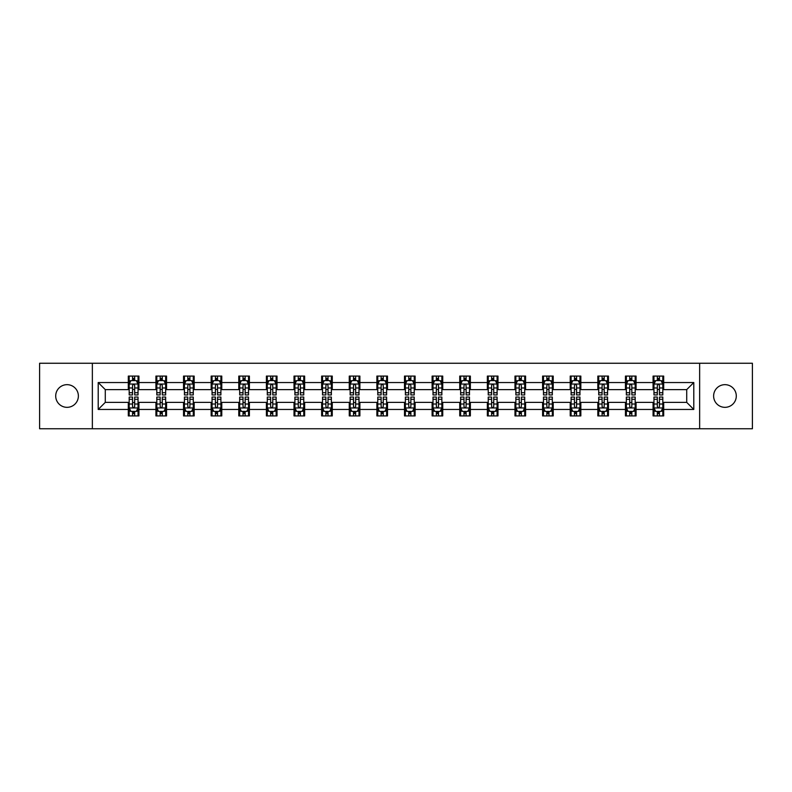 <?xml version="1.0" encoding="UTF-8"?>
<svg xmlns="http://www.w3.org/2000/svg" width="792" height="792" viewBox="0 0 792 792"><rect width="100%" height="100%" fill="white"/><g stroke="black" fill="none" stroke-linecap="round" stroke-linejoin="round"><path stroke-width="1.19" d="M724.957 384.665A11.335 11.335 0 0 0 713.622 396A11.335 11.335 0 0 0 724.957 407.335A11.335 11.335 0 0 0 736.293 396A11.335 11.335 0 0 0 724.957 384.665M67.043 384.665A11.335 11.335 0 0 0 55.707 396A11.335 11.335 0 0 0 67.043 407.335A11.335 11.335 0 0 0 78.378 396A11.335 11.335 0 0 0 67.043 384.665M699.643 428.749L752.4 428.749L752.4 363.251L699.643 363.251L699.643 428.749L92.357 428.749L92.357 363.251L39.6 363.251L39.6 428.749L92.357 428.749M699.643 363.251L92.357 363.251M663.696 382.546L663.696 376.081L653.073 376.081L653.073 382.546L636.075 382.546L636.075 376.081L625.452 376.081L625.452 382.546L608.464 382.546L608.464 376.081L597.831 376.081L597.831 382.546L580.843 382.546L580.843 376.081L570.22 376.081L570.22 382.546L553.222 382.546L553.222 376.081L542.599 376.081L542.599 382.546L525.601 382.546L525.601 376.081L514.978 376.081L514.978 382.546L497.98 382.546L497.98 376.081L487.357 376.081L487.357 382.546L470.359 382.546L470.359 376.081L459.736 376.081L459.736 382.546L442.738 382.546L442.738 376.081L432.115 376.081L432.115 382.546L415.117 382.546L415.117 376.081L404.494 376.081L404.494 382.546L387.506 382.546L387.506 376.081L376.883 376.081L376.883 382.546L359.885 382.546L359.885 376.081L349.262 376.081L349.262 382.546L332.264 382.546L332.264 376.081L321.641 376.081L321.641 382.546L304.643 382.546L304.643 376.081L294.02 376.081L294.02 382.546L277.022 382.546L277.022 376.081L266.399 376.081L266.399 382.546L249.401 382.546L249.401 376.081L238.778 376.081L238.778 382.546L221.78 382.546L221.78 376.081L211.157 376.081L211.157 382.546L194.169 382.546L194.169 376.081L183.536 376.081L183.536 382.546L166.548 382.546L166.548 376.081L155.925 376.081L155.925 382.546L138.927 382.546L138.927 376.081L128.304 376.081L128.304 382.546L98.208 382.546L98.208 409.454L105.286 402.376L128.304 402.376L128.304 415.919L138.927 415.919L138.927 402.376L155.925 402.376L155.925 415.919L166.548 415.919L166.548 402.376L183.536 402.376L183.536 415.919L194.169 415.919L194.169 402.376L211.157 402.376L211.157 415.919L221.78 415.919L221.78 402.376L238.778 402.376L238.778 415.919L249.401 415.919L249.401 402.376L266.399 402.376L266.399 415.919L277.022 415.919L277.022 402.376L294.02 402.376L294.02 415.919L304.643 415.919L304.643 402.376L321.641 402.376L321.641 415.919L332.264 415.919L332.264 402.376L349.262 402.376L349.262 415.919L359.885 415.919L359.885 402.376L376.883 402.376L376.883 415.919L387.506 415.919L387.506 402.376L404.494 402.376L404.494 415.919L415.117 415.919L415.117 402.376L432.115 402.376L432.115 415.919L442.738 415.919L442.738 402.376L459.736 402.376L459.736 415.919L470.359 415.919L470.359 402.376L487.357 402.376L487.357 415.919L497.98 415.919L497.98 402.376L514.978 402.376L514.978 415.919L525.601 415.919L525.601 402.376L542.599 402.376L542.599 415.919L553.222 415.919L553.222 402.376L570.22 402.376L570.22 415.919L580.843 415.919L580.843 402.376L597.831 402.376L597.831 415.919L608.464 415.919L608.464 402.376L625.452 402.376L625.452 415.919L636.075 415.919L636.075 402.376L653.073 402.376L653.073 415.919L663.696 415.919L663.696 402.376L686.713 402.376L686.713 389.624L663.696 389.624L663.696 382.546L693.792 382.546L693.792 409.454L663.696 409.454M653.073 409.454L636.075 409.454M625.452 409.454L608.464 409.454M597.831 409.454L580.843 409.454M570.22 409.454L553.222 409.454M542.599 409.454L525.601 409.454M514.978 409.454L497.98 409.454M487.357 409.454L470.359 409.454M459.736 409.454L442.738 409.454M432.115 409.454L415.117 409.454M404.494 409.454L387.506 409.454M376.883 409.454L359.885 409.454M349.262 409.454L332.264 409.454M321.641 409.454L304.643 409.454M294.02 409.454L277.022 409.454M266.399 409.454L249.401 409.454M238.778 409.454L221.78 409.454M211.157 409.454L194.169 409.454M183.536 409.454L166.548 409.454M155.925 409.454L138.927 409.454M128.304 409.454L98.208 409.454M653.073 382.546L653.073 389.624L636.075 389.624L636.075 382.546M625.452 382.546L625.452 389.624L608.464 389.624L608.464 382.546M597.831 382.546L597.831 389.624L580.843 389.624L580.843 382.546M570.22 382.546L570.22 389.624L553.222 389.624L553.222 382.546M542.599 382.546L542.599 389.624L525.601 389.624L525.601 382.546M514.978 382.546L514.978 389.624L497.98 389.624L497.98 382.546M487.357 382.546L487.357 389.624L470.359 389.624L470.359 382.546M459.736 382.546L459.736 389.624L442.738 389.624L442.738 382.546M432.115 382.546L432.115 389.624L415.117 389.624L415.117 382.546M404.494 382.546L404.494 389.624L387.506 389.624L387.506 382.546M376.883 382.546L376.883 389.624L359.885 389.624L359.885 382.546M349.262 382.546L349.262 389.624L332.264 389.624L332.264 382.546M321.641 382.546L321.641 389.624L304.643 389.624L304.643 382.546M294.02 382.546L294.02 389.624L277.022 389.624L277.022 382.546M266.399 382.546L266.399 389.624L249.401 389.624L249.401 382.546M238.778 382.546L238.778 389.624L221.78 389.624L221.78 382.546M211.157 382.546L211.157 389.624L194.169 389.624L194.169 382.546M183.536 382.546L183.536 389.624L166.548 389.624L166.548 382.546M155.925 382.546L155.925 389.624L138.927 389.624L138.927 382.546M128.304 382.546L128.304 389.624L105.286 389.624L98.208 382.546M105.286 389.624L105.286 402.376M693.792 409.454L686.713 402.376M686.713 389.624L693.792 382.546M128.304 380.507L129.185 380.507M132.551 380.507L134.68 380.507M138.036 380.507L138.927 380.507M128.304 389.446L129.185 389.446M132.551 389.446L134.68 389.446M138.036 389.446L138.927 389.446M128.304 402.554L129.185 402.554M132.551 402.554L134.68 402.554M138.036 402.554L138.927 402.554M128.304 411.493L129.185 411.493M132.551 411.493L134.68 411.493M138.036 411.493L138.927 411.493M155.925 402.554L156.806 402.554M160.172 402.554L162.291 402.554M165.657 402.554L166.548 402.554M155.925 411.493L156.806 411.493M160.172 411.493L162.291 411.493M165.657 411.493L166.548 411.493M155.925 380.507L156.806 380.507M160.172 380.507L162.291 380.507M165.657 380.507L166.548 380.507M155.925 389.446L156.806 389.446M160.172 389.446L162.291 389.446M165.657 389.446L166.548 389.446M183.536 402.554L184.427 402.554M187.793 402.554L189.912 402.554M193.278 402.554L194.169 402.554M183.536 411.493L184.427 411.493M187.793 411.493L189.912 411.493M193.278 411.493L194.169 411.493M183.536 380.507L184.427 380.507M187.793 380.507L189.912 380.507M193.278 380.507L194.169 380.507M183.536 389.446L184.427 389.446M187.793 389.446L189.912 389.446M193.278 389.446L194.169 389.446M211.157 402.554L212.048 402.554M215.414 402.554L217.533 402.554M220.899 402.554L221.78 402.554M211.157 411.493L212.048 411.493M215.414 411.493L217.533 411.493M220.899 411.493L221.78 411.493M211.157 380.507L212.048 380.507M215.414 380.507L217.533 380.507M220.899 380.507L221.78 380.507M211.157 389.446L212.048 389.446M215.414 389.446L217.533 389.446M220.899 389.446L221.78 389.446M238.778 402.554L239.669 402.554M243.025 402.554L245.154 402.554M248.52 402.554L249.401 402.554M238.778 411.493L239.669 411.493M243.025 411.493L245.154 411.493M248.52 411.493L249.401 411.493M238.778 380.507L239.669 380.507M243.025 380.507L245.154 380.507M248.52 380.507L249.401 380.507M238.778 389.446L239.669 389.446M243.025 389.446L245.154 389.446M248.52 389.446L249.401 389.446M266.399 402.554L267.29 402.554M270.646 402.554L272.775 402.554M276.141 402.554L277.022 402.554M266.399 411.493L267.29 411.493M270.646 411.493L272.775 411.493M276.141 411.493L277.022 411.493M266.399 380.507L267.29 380.507M270.646 380.507L272.775 380.507M276.141 380.507L277.022 380.507M266.399 389.446L267.29 389.446M270.646 389.446L272.775 389.446M276.141 389.446L277.022 389.446M294.02 402.554L294.901 402.554M298.267 402.554L300.396 402.554M303.762 402.554L304.643 402.554M294.02 411.493L294.901 411.493M298.267 411.493L300.396 411.493M303.762 411.493L304.643 411.493M294.02 380.507L294.901 380.507M298.267 380.507L300.396 380.507M303.762 380.507L304.643 380.507M294.02 389.446L294.901 389.446M298.267 389.446L300.396 389.446M303.762 389.446L304.643 389.446M321.641 402.554L322.522 402.554M325.888 402.554L328.017 402.554M331.373 402.554L332.264 402.554M321.641 411.493L322.522 411.493M325.888 411.493L328.017 411.493M331.373 411.493L332.264 411.493M321.641 380.507L322.522 380.507M325.888 380.507L328.017 380.507M331.373 380.507L332.264 380.507M321.641 389.446L322.522 389.446M325.888 389.446L328.017 389.446M331.373 389.446L332.264 389.446M349.262 402.554L350.143 402.554M353.509 402.554L355.638 402.554M358.994 402.554L359.885 402.554M349.262 411.493L350.143 411.493M353.509 411.493L355.638 411.493M358.994 411.493L359.885 411.493M349.262 380.507L350.143 380.507M353.509 380.507L355.638 380.507M358.994 380.507L359.885 380.507M349.262 389.446L350.143 389.446M353.509 389.446L355.638 389.446M358.994 389.446L359.885 389.446M376.883 402.554L377.764 402.554M381.13 402.554L383.249 402.554M386.615 402.554L387.506 402.554M376.883 411.493L377.764 411.493M381.13 411.493L383.249 411.493M386.615 411.493L387.506 411.493M376.883 380.507L377.764 380.507M381.13 380.507L383.249 380.507M386.615 380.507L387.506 380.507M376.883 389.446L377.764 389.446M381.13 389.446L383.249 389.446M386.615 389.446L387.506 389.446M404.494 402.554L405.385 402.554M408.751 402.554L410.87 402.554M414.236 402.554L415.117 402.554M404.494 411.493L405.385 411.493M408.751 411.493L410.87 411.493M414.236 411.493L415.117 411.493M404.494 380.507L405.385 380.507M408.751 380.507L410.87 380.507M414.236 380.507L415.117 380.507M404.494 389.446L405.385 389.446M408.751 389.446L410.87 389.446M414.236 389.446L415.117 389.446M432.115 402.554L433.006 402.554M436.362 402.554L438.491 402.554M441.857 402.554L442.738 402.554M432.115 411.493L433.006 411.493M436.362 411.493L438.491 411.493M441.857 411.493L442.738 411.493M432.115 380.507L433.006 380.507M436.362 380.507L438.491 380.507M441.857 380.507L442.738 380.507M432.115 389.446L433.006 389.446M436.362 389.446L438.491 389.446M441.857 389.446L442.738 389.446M459.736 402.554L460.627 402.554M463.983 402.554L466.112 402.554M469.478 402.554L470.359 402.554M459.736 411.493L460.627 411.493M463.983 411.493L466.112 411.493M469.478 411.493L470.359 411.493M459.736 380.507L460.627 380.507M463.983 380.507L466.112 380.507M469.478 380.507L470.359 380.507M459.736 389.446L460.627 389.446M463.983 389.446L466.112 389.446M469.478 389.446L470.359 389.446M487.357 402.554L488.238 402.554M491.604 402.554L493.733 402.554M497.099 402.554L497.98 402.554M487.357 411.493L488.238 411.493M491.604 411.493L493.733 411.493M497.099 411.493L497.98 411.493M487.357 380.507L488.238 380.507M491.604 380.507L493.733 380.507M497.099 380.507L497.98 380.507M487.357 389.446L488.238 389.446M491.604 389.446L493.733 389.446M497.099 389.446L497.98 389.446M514.978 402.554L515.859 402.554M519.225 402.554L521.354 402.554M524.71 402.554L525.601 402.554M514.978 411.493L515.859 411.493M519.225 411.493L521.354 411.493M524.71 411.493L525.601 411.493M514.978 380.507L515.859 380.507M519.225 380.507L521.354 380.507M524.71 380.507L525.601 380.507M514.978 389.446L515.859 389.446M519.225 389.446L521.354 389.446M524.71 389.446L525.601 389.446M542.599 402.554L543.48 402.554M546.846 402.554L548.975 402.554M552.331 402.554L553.222 402.554M542.599 411.493L543.48 411.493M546.846 411.493L548.975 411.493M552.331 411.493L553.222 411.493M542.599 380.507L543.48 380.507M546.846 380.507L548.975 380.507M552.331 380.507L553.222 380.507M542.599 389.446L543.48 389.446M546.846 389.446L548.975 389.446M552.331 389.446L553.222 389.446M570.22 402.554L571.101 402.554M574.467 402.554L576.586 402.554M579.952 402.554L580.843 402.554M570.22 411.493L571.101 411.493M574.467 411.493L576.586 411.493M579.952 411.493L580.843 411.493M570.22 380.507L571.101 380.507M574.467 380.507L576.586 380.507M579.952 380.507L580.843 380.507M570.22 389.446L571.101 389.446M574.467 389.446L576.586 389.446M579.952 389.446L580.843 389.446M597.831 402.554L598.722 402.554M602.088 402.554L604.207 402.554M607.573 402.554L608.464 402.554M597.831 411.493L598.722 411.493M602.088 411.493L604.207 411.493M607.573 411.493L608.464 411.493M597.831 380.507L598.722 380.507M602.088 380.507L604.207 380.507M607.573 380.507L608.464 380.507M597.831 389.446L598.722 389.446M602.088 389.446L604.207 389.446M607.573 389.446L608.464 389.446M625.452 402.554L626.343 402.554M629.709 402.554L631.828 402.554M635.194 402.554L636.075 402.554M625.452 411.493L626.343 411.493M629.709 411.493L631.828 411.493M635.194 411.493L636.075 411.493M625.452 380.507L626.343 380.507M629.709 380.507L631.828 380.507M635.194 380.507L636.075 380.507M625.452 389.446L626.343 389.446M629.709 389.446L631.828 389.446M635.194 389.446L636.075 389.446M653.073 402.554L653.964 402.554M657.32 402.554L659.449 402.554M662.815 402.554L663.696 402.554M653.073 411.493L653.964 411.493M657.32 411.493L659.449 411.493M662.815 411.493L663.696 411.493M653.073 380.507L653.964 380.507M657.32 380.507L659.449 380.507M662.815 380.507L663.696 380.507M653.073 389.446L653.964 389.446M657.32 389.446L659.449 389.446M662.815 389.446L663.696 389.446M134.68 378.388L132.551 378.388M138.036 392.713L134.68 392.713L134.68 394.941L138.036 394.941L138.036 384.14L136.274 380.596L130.957 380.596L129.185 384.14L129.185 394.941L132.551 394.941L132.551 392.713L129.185 392.713M129.185 384.14L129.185 376.081M138.036 384.14L138.036 376.081M132.551 380.596L132.551 376.081M134.68 376.081L134.68 380.596M134.68 392.713L134.68 385.466C133.967 384.1 133.264 384.1 132.551 385.466L132.551 392.713M132.551 413.612L134.68 413.612M129.185 399.287L132.551 399.287L132.551 397.059L129.185 397.059L129.185 407.86L130.957 411.404L136.274 411.404L138.036 407.86L138.036 397.059L134.68 397.059L134.68 399.287L138.036 399.287M138.036 407.86L138.036 415.919M129.185 407.86L129.185 415.919M134.68 411.404L134.68 415.919M132.551 415.919L132.551 411.404M132.551 399.287L132.551 406.534C133.254 407.9 133.967 407.9 134.68 406.534L134.68 399.287M162.291 378.388L160.172 378.388M165.657 392.713L162.291 392.713L162.291 394.941L165.657 394.941L165.657 384.14L163.885 380.596L158.578 380.596L156.806 384.14L156.806 394.941L160.172 394.941L160.172 392.713L156.806 392.713M156.806 384.14L156.806 376.081M165.657 384.14L165.657 376.081M160.172 380.596L160.172 376.081M162.291 376.081L162.291 380.596M162.291 392.713L162.291 385.466C161.588 384.1 160.875 384.1 160.172 385.466L160.172 392.713M189.912 378.388L187.793 378.388M193.278 392.713L189.912 392.713L189.912 394.941L193.278 394.941L193.278 384.14L191.506 380.596L186.199 380.596L184.427 384.14L184.427 394.941L187.793 394.941L187.793 392.713L184.427 392.713M184.427 384.14L184.427 376.081M193.278 384.14L193.278 376.081M187.793 380.596L187.793 376.081M189.912 376.081L189.912 380.596M189.912 392.713L189.912 385.466C189.209 384.1 188.496 384.1 187.793 385.466L187.793 392.713M160.172 413.612L162.291 413.612M156.806 399.287L160.172 399.287L160.172 397.059L156.806 397.059L156.806 407.86L158.578 411.404L163.885 411.404L165.657 407.86L165.657 397.059L162.291 397.059L162.291 399.287L165.657 399.287M165.657 407.86L165.657 415.919M156.806 407.86L156.806 415.919M162.291 411.404L162.291 415.919M160.172 415.919L160.172 411.404M160.172 399.287L160.172 406.534C160.875 407.9 161.588 407.9 162.291 406.534L162.291 399.287M187.793 413.612L189.912 413.612M184.427 399.287L187.793 399.287L187.793 397.059L184.427 397.059L184.427 407.86L186.199 411.404L191.506 411.404L193.278 407.86L193.278 397.059L189.912 397.059L189.912 399.287L193.278 399.287M193.278 407.86L193.278 415.919M184.427 407.86L184.427 415.919M189.912 411.404L189.912 415.919M187.793 415.919L187.793 411.404M187.793 399.287L187.793 406.534C188.496 407.9 189.209 407.9 189.912 406.534L189.912 399.287M217.533 378.388L215.414 378.388M220.899 392.713L217.533 392.713L217.533 394.941L220.899 394.941L220.899 384.14L219.127 380.596L213.82 380.596L212.048 384.14L212.048 394.941L215.414 394.941L215.414 392.713L212.048 392.713M212.048 384.14L212.048 376.081M220.899 384.14L220.899 376.081M215.414 380.596L215.414 376.081M217.533 376.081L217.533 380.596M217.533 392.713L217.533 385.466C216.83 384.1 216.117 384.1 215.414 385.466L215.414 392.713M245.154 378.388L243.025 378.388M248.52 392.713L245.154 392.713L245.154 394.941L248.52 394.941L248.52 384.14L246.748 380.596L241.431 380.596L239.669 384.14L239.669 394.941L243.025 394.941L243.025 392.713L239.669 392.713M239.669 384.14L239.669 376.081M248.52 384.14L248.52 376.081M243.025 380.596L243.025 376.081M245.154 376.081L245.154 380.596M245.154 392.713L245.154 385.466C244.451 384.1 243.738 384.1 243.025 385.466L243.025 392.713M272.775 378.388L270.646 378.388M276.141 392.713L272.775 392.713L272.775 394.941L276.141 394.941L276.141 384.14L274.369 380.596L269.052 380.596L267.29 384.14L267.29 394.941L270.646 394.941L270.646 392.713L267.29 392.713M267.29 384.14L267.29 376.081M276.141 384.14L276.141 376.081M270.646 380.596L270.646 376.081M272.775 376.081L272.775 380.596M272.775 392.713L272.775 385.466C272.062 384.1 271.359 384.1 270.646 385.466L270.646 392.713M215.414 413.612L217.533 413.612M212.048 399.287L215.414 399.287L215.414 397.059L212.048 397.059L212.048 407.86L213.82 411.404L219.127 411.404L220.899 407.86L220.899 397.059L217.533 397.059L217.533 399.287L220.899 399.287M220.899 407.86L220.899 415.919M212.048 407.86L212.048 415.919M217.533 411.404L217.533 415.919M215.414 415.919L215.414 411.404M215.414 399.287L215.414 406.534C216.117 407.9 216.83 407.9 217.533 406.534L217.533 399.287M243.025 413.612L245.154 413.612M239.669 399.287L243.025 399.287L243.025 397.059L239.669 397.059L239.669 407.86L241.431 411.404L246.748 411.404L248.52 407.86L248.52 397.059L245.154 397.059L245.154 399.287L248.52 399.287M248.52 407.86L248.52 415.919M239.669 407.86L239.669 415.919M245.154 411.404L245.154 415.919M243.025 415.919L243.025 411.404M243.025 399.287L243.025 406.534C243.738 407.9 244.441 407.9 245.154 406.534L245.154 399.287M270.646 413.612L272.775 413.612M267.29 399.287L270.646 399.287L270.646 397.059L267.29 397.059L267.29 407.86L269.052 411.404L274.369 411.404L276.141 407.86L276.141 397.059L272.775 397.059L272.775 399.287L276.141 399.287M276.141 407.86L276.141 415.919M267.29 407.86L267.29 415.919M272.775 411.404L272.775 415.919M270.646 415.919L270.646 411.404M270.646 399.287L270.646 406.534C271.359 407.9 272.062 407.9 272.775 406.534L272.775 399.287M298.267 413.612L300.396 413.612M294.901 399.287L298.267 399.287L298.267 397.059L294.901 397.059L294.901 407.86L296.673 411.404L301.99 411.404L303.762 407.86L303.762 397.059L300.396 397.059L300.396 399.287L303.762 399.287M303.762 407.86L303.762 415.919M294.901 407.86L294.901 415.919M300.396 411.404L300.396 415.919M298.267 415.919L298.267 411.404M298.267 399.287L298.267 406.534C298.98 407.9 299.683 407.9 300.396 406.534L300.396 399.287M325.888 413.612L328.017 413.612M322.522 399.287L325.888 399.287L325.888 397.059L322.522 397.059L322.522 407.86L324.294 411.404L329.611 411.404L331.373 407.86L331.373 397.059L328.017 397.059L328.017 399.287L331.373 399.287M331.373 407.86L331.373 415.919M322.522 407.86L322.522 415.919M328.017 411.404L328.017 415.919M325.888 415.919L325.888 411.404M325.888 399.287L325.888 406.534C326.591 407.9 327.304 407.9 328.017 406.534L328.017 399.287M353.509 413.612L355.638 413.612M350.143 399.287L353.509 399.287L353.509 397.059L350.143 397.059L350.143 407.86L351.915 411.404L357.222 411.404L358.994 407.86L358.994 397.059L355.638 397.059L355.638 399.287L358.994 399.287M358.994 407.86L358.994 415.919M350.143 407.86L350.143 415.919M355.638 411.404L355.638 415.919M353.509 415.919L353.509 411.404M353.509 399.287L353.509 406.534C354.212 407.9 354.925 407.9 355.638 406.534L355.638 399.287M381.13 413.612L383.249 413.612M377.764 399.287L381.13 399.287L381.13 397.059L377.764 397.059L377.764 407.86L379.536 411.404L384.843 411.404L386.615 407.86L386.615 397.059L383.249 397.059L383.249 399.287L386.615 399.287M386.615 407.86L386.615 415.919M377.764 407.86L377.764 415.919M383.249 411.404L383.249 415.919M381.13 415.919L381.13 411.404M381.13 399.287L381.13 406.534C381.833 407.9 382.546 407.9 383.249 406.534L383.249 399.287M408.751 413.612L410.87 413.612M405.385 399.287L408.751 399.287L408.751 397.059L405.385 397.059L405.385 407.86L407.157 411.404L412.464 411.404L414.236 407.86L414.236 397.059L410.87 397.059L410.87 399.287L414.236 399.287M414.236 407.86L414.236 415.919M405.385 407.86L405.385 415.919M410.87 411.404L410.87 415.919M408.751 415.919L408.751 411.404M408.751 399.287L408.751 406.534C409.454 407.9 410.167 407.9 410.87 406.534L410.87 399.287M436.362 413.612L438.491 413.612M433.006 399.287L436.362 399.287L436.362 397.059L433.006 397.059L433.006 407.86L434.778 411.404L440.085 411.404L441.857 407.86L441.857 397.059L438.491 397.059L438.491 399.287L441.857 399.287M441.857 407.86L441.857 415.919M433.006 407.86L433.006 415.919M438.491 411.404L438.491 415.919M436.362 415.919L436.362 411.404M436.362 399.287L436.362 406.534C437.075 407.9 437.778 407.9 438.491 406.534L438.491 399.287M463.983 413.612L466.112 413.612M460.627 399.287L463.983 399.287L463.983 397.059L460.627 397.059L460.627 407.86L462.389 411.404L467.706 411.404L469.478 407.86L469.478 397.059L466.112 397.059L466.112 399.287L469.478 399.287M469.478 407.86L469.478 415.919M460.627 407.86L460.627 415.919M466.112 411.404L466.112 415.919M463.983 415.919L463.983 411.404M463.983 399.287L463.983 406.534C464.696 407.9 465.399 407.9 466.112 406.534L466.112 399.287M491.604 413.612L493.733 413.612M488.238 399.287L491.604 399.287L491.604 397.059L488.238 397.059L488.238 407.86L490.01 411.404L495.327 411.404L497.099 407.86L497.099 397.059L493.733 397.059L493.733 399.287L497.099 399.287M497.099 407.86L497.099 415.919M488.238 407.86L488.238 415.919M493.733 411.404L493.733 415.919M491.604 415.919L491.604 411.404M491.604 399.287L491.604 406.534C492.317 407.9 493.02 407.9 493.733 406.534L493.733 399.287M519.225 413.612L521.354 413.612M515.859 399.287L519.225 399.287L519.225 397.059L515.859 397.059L515.859 407.86L517.631 411.404L522.948 411.404L524.71 407.86L524.71 397.059L521.354 397.059L521.354 399.287L524.71 399.287M524.71 407.86L524.71 415.919M515.859 407.86L515.859 415.919M521.354 411.404L521.354 415.919M519.225 415.919L519.225 411.404M519.225 399.287L519.225 406.534C519.938 407.9 520.641 407.9 521.354 406.534L521.354 399.287M546.846 413.612L548.975 413.612M543.48 399.287L546.846 399.287L546.846 397.059L543.48 397.059L543.48 407.86L545.252 411.404L550.569 411.404L552.331 407.86L552.331 397.059L548.975 397.059L548.975 399.287L552.331 399.287M552.331 407.86L552.331 415.919M543.48 407.86L543.48 415.919M548.975 411.404L548.975 415.919M546.846 415.919L546.846 411.404M546.846 399.287L546.846 406.534C547.549 407.9 548.262 407.9 548.975 406.534L548.975 399.287M574.467 413.612L576.586 413.612M571.101 399.287L574.467 399.287L574.467 397.059L571.101 397.059L571.101 407.86L572.873 411.404L578.18 411.404L579.952 407.86L579.952 397.059L576.586 397.059L576.586 399.287L579.952 399.287M579.952 407.86L579.952 415.919M571.101 407.86L571.101 415.919M576.586 411.404L576.586 415.919M574.467 415.919L574.467 411.404M574.467 399.287L574.467 406.534C575.17 407.9 575.883 407.9 576.586 406.534L576.586 399.287M602.088 413.612L604.207 413.612M598.722 399.287L602.088 399.287L602.088 397.059L598.722 397.059L598.722 407.86L600.494 411.404L605.801 411.404L607.573 407.86L607.573 397.059L604.207 397.059L604.207 399.287L607.573 399.287M607.573 407.86L607.573 415.919M598.722 407.86L598.722 415.919M604.207 411.404L604.207 415.919M602.088 415.919L602.088 411.404M602.088 399.287L602.088 406.534C602.791 407.9 603.504 407.9 604.207 406.534L604.207 399.287M629.709 413.612L631.828 413.612M626.343 399.287L629.709 399.287L629.709 397.059L626.343 397.059L626.343 407.86L628.115 411.404L633.422 411.404L635.194 407.86L635.194 397.059L631.828 397.059L631.828 399.287L635.194 399.287M635.194 407.86L635.194 415.919M626.343 407.86L626.343 415.919M631.828 411.404L631.828 415.919M629.709 415.919L629.709 411.404M629.709 399.287L629.709 406.534C630.412 407.9 631.125 407.9 631.828 406.534L631.828 399.287M657.32 413.612L659.449 413.612M653.964 399.287L657.32 399.287L657.32 397.059L653.964 397.059L653.964 407.86L655.726 411.404L661.043 411.404L662.815 407.86L662.815 397.059L659.449 397.059L659.449 399.287L662.815 399.287M662.815 407.86L662.815 415.919M653.964 407.86L653.964 415.919M659.449 411.404L659.449 415.919M657.32 415.919L657.32 411.404M657.32 399.287L657.32 406.534C658.033 407.9 658.736 407.9 659.449 406.534L659.449 399.287M300.396 378.388L298.267 378.388M303.762 392.713L300.396 392.713L300.396 394.941L303.762 394.941L303.762 384.14L301.99 380.596L296.673 380.596L294.901 384.14L294.901 394.941L298.267 394.941L298.267 392.713L294.901 392.713M294.901 384.14L294.901 376.081M303.762 384.14L303.762 376.081M298.267 380.596L298.267 376.081M300.396 376.081L300.396 380.596M300.396 392.713L300.396 385.466C299.683 384.1 298.98 384.1 298.267 385.466L298.267 392.713M328.017 378.388L325.888 378.388M331.373 392.713L328.017 392.713L328.017 394.941L331.373 394.941L331.373 384.14L329.611 380.596L324.294 380.596L322.522 384.14L322.522 394.941L325.888 394.941L325.888 392.713L322.522 392.713M322.522 384.14L322.522 376.081M331.373 384.14L331.373 376.081M325.888 380.596L325.888 376.081M328.017 376.081L328.017 380.596M328.017 392.713L328.017 385.466C327.304 384.1 326.601 384.1 325.888 385.466L325.888 392.713M355.638 378.388L353.509 378.388M358.994 392.713L355.638 392.713L355.638 394.941L358.994 394.941L358.994 384.14L357.222 380.596L351.915 380.596L350.143 384.14L350.143 394.941L353.509 394.941L353.509 392.713L350.143 392.713M350.143 384.14L350.143 376.081M358.994 384.14L358.994 376.081M353.509 380.596L353.509 376.081M355.638 376.081L355.638 380.596M355.638 392.713L355.638 385.466C354.925 384.1 354.222 384.1 353.509 385.466L353.509 392.713M383.249 378.388L381.13 378.388M386.615 392.713L383.249 392.713L383.249 394.941L386.615 394.941L386.615 384.14L384.843 380.596L379.536 380.596L377.764 384.14L377.764 394.941L381.13 394.941L381.13 392.713L377.764 392.713M377.764 384.14L377.764 376.081M386.615 384.14L386.615 376.081M381.13 380.596L381.13 376.081M383.249 376.081L383.249 380.596M383.249 392.713L383.249 385.466C382.546 384.1 381.833 384.1 381.13 385.466L381.13 392.713M410.87 378.388L408.751 378.388M414.236 392.713L410.87 392.713L410.87 394.941L414.236 394.941L414.236 384.14L412.464 380.596L407.157 380.596L405.385 384.14L405.385 394.941L408.751 394.941L408.751 392.713L405.385 392.713M405.385 384.14L405.385 376.081M414.236 384.14L414.236 376.081M408.751 380.596L408.751 376.081M410.87 376.081L410.87 380.596M410.87 392.713L410.87 385.466C410.167 384.1 409.454 384.1 408.751 385.466L408.751 392.713M438.491 378.388L436.362 378.388M441.857 392.713L438.491 392.713L438.491 394.941L441.857 394.941L441.857 384.14L440.085 380.596L434.778 380.596L433.006 384.14L433.006 394.941L436.362 394.941L436.362 392.713L433.006 392.713M433.006 384.14L433.006 376.081M441.857 384.14L441.857 376.081M436.362 380.596L436.362 376.081M438.491 376.081L438.491 380.596M438.491 392.713L438.491 385.466C437.788 384.1 437.075 384.1 436.362 385.466L436.362 392.713M466.112 378.388L463.983 378.388M469.478 392.713L466.112 392.713L466.112 394.941L469.478 394.941L469.478 384.14L467.706 380.596L462.389 380.596L460.627 384.14L460.627 394.941L463.983 394.941L463.983 392.713L460.627 392.713M460.627 384.14L460.627 376.081M469.478 384.14L469.478 376.081M463.983 380.596L463.983 376.081M466.112 376.081L466.112 380.596M466.112 392.713L466.112 385.466C465.409 384.1 464.696 384.1 463.983 385.466L463.983 392.713M493.733 378.388L491.604 378.388M497.099 392.713L493.733 392.713L493.733 394.941L497.099 394.941L497.099 384.14L495.327 380.596L490.01 380.596L488.238 384.14L488.238 394.941L491.604 394.941L491.604 392.713L488.238 392.713M488.238 384.14L488.238 376.081M497.099 384.14L497.099 376.081M491.604 380.596L491.604 376.081M493.733 376.081L493.733 380.596M493.733 392.713L493.733 385.466C493.02 384.1 492.317 384.1 491.604 385.466L491.604 392.713M521.354 378.388L519.225 378.388M524.71 392.713L521.354 392.713L521.354 394.941L524.71 394.941L524.71 384.14L522.948 380.596L517.631 380.596L515.859 384.14L515.859 394.941L519.225 394.941L519.225 392.713L515.859 392.713M515.859 384.14L515.859 376.081M524.71 384.14L524.71 376.081M519.225 380.596L519.225 376.081M521.354 376.081L521.354 380.596M521.354 392.713L521.354 385.466C520.641 384.1 519.938 384.1 519.225 385.466L519.225 392.713M548.975 378.388L546.846 378.388M552.331 392.713L548.975 392.713L548.975 394.941L552.331 394.941L552.331 384.14L550.569 380.596L545.252 380.596L543.48 384.14L543.48 394.941L546.846 394.941L546.846 392.713L543.48 392.713M543.48 384.14L543.48 376.081M552.331 384.14L552.331 376.081M546.846 380.596L546.846 376.081M548.975 376.081L548.975 380.596M548.975 392.713L548.975 385.466C548.262 384.1 547.559 384.1 546.846 385.466L546.846 392.713M576.586 378.388L574.467 378.388M579.952 392.713L576.586 392.713L576.586 394.941L579.952 394.941L579.952 384.14L578.18 380.596L572.873 380.596L571.101 384.14L571.101 394.941L574.467 394.941L574.467 392.713L571.101 392.713M571.101 384.14L571.101 376.081M579.952 384.14L579.952 376.081M574.467 380.596L574.467 376.081M576.586 376.081L576.586 380.596M576.586 392.713L576.586 385.466C575.883 384.1 575.17 384.1 574.467 385.466L574.467 392.713M604.207 378.388L602.088 378.388M607.573 392.713L604.207 392.713L604.207 394.941L607.573 394.941L607.573 384.14L605.801 380.596L600.494 380.596L598.722 384.14L598.722 394.941L602.088 394.941L602.088 392.713L598.722 392.713M598.722 384.14L598.722 376.081M607.573 384.14L607.573 376.081M602.088 380.596L602.088 376.081M604.207 376.081L604.207 380.596M604.207 392.713L604.207 385.466C603.504 384.1 602.791 384.1 602.088 385.466L602.088 392.713M631.828 378.388L629.709 378.388M635.194 392.713L631.828 392.713L631.828 394.941L635.194 394.941L635.194 384.14L633.422 380.596L628.115 380.596L626.343 384.14L626.343 394.941L629.709 394.941L629.709 392.713L626.343 392.713M626.343 384.14L626.343 376.081M635.194 384.14L635.194 376.081M629.709 380.596L629.709 376.081M631.828 376.081L631.828 380.596M631.828 392.713L631.828 385.466C631.125 384.1 630.412 384.1 629.709 385.466L629.709 392.713M659.449 378.388L657.32 378.388M662.815 392.713L659.449 392.713L659.449 394.941L662.815 394.941L662.815 384.14L661.043 380.596L655.726 380.596L653.964 384.14L653.964 394.941L657.32 394.941L657.32 392.713L653.964 392.713M653.964 384.14L653.964 376.081M662.815 384.14L662.815 376.081M657.32 380.596L657.32 376.081M659.449 376.081L659.449 380.596M659.449 392.713L659.449 385.466C658.746 384.1 658.033 384.1 657.32 385.466L657.32 392.713M137.996 384.051L129.235 384.051M129.185 380.813L130.848 380.813M136.373 380.813L138.036 380.813M132.551 387.971L129.185 387.971M138.036 387.971L134.68 387.971M134.68 379.507L132.551 379.507M129.235 407.949L137.996 407.949M138.036 411.187L136.373 411.187M130.848 411.187L129.185 411.187M134.68 404.029L138.036 404.029M129.185 404.029L132.551 404.029M132.551 412.493L134.68 412.493M165.617 384.051L156.856 384.051M156.806 380.813L158.469 380.813M163.994 380.813L165.657 380.813M160.172 387.971L156.806 387.971M165.657 387.971L162.291 387.971M162.291 379.507L160.172 379.507M193.238 384.051L184.467 384.051M184.427 380.813L186.09 380.813M191.615 380.813L193.278 380.813M187.793 387.971L184.427 387.971M193.278 387.971L189.912 387.971M189.912 379.507L187.793 379.507M156.856 407.949L165.617 407.949M165.657 411.187L163.994 411.187M158.469 411.187L156.806 411.187M162.291 404.029L165.657 404.029M156.806 404.029L160.172 404.029M160.172 412.493L162.291 412.493M184.467 407.949L193.238 407.949M193.278 411.187L191.615 411.187M186.09 411.187L184.427 411.187M189.912 404.029L193.278 404.029M184.427 404.029L187.793 404.029M187.793 412.493L189.912 412.493M220.849 384.051L212.088 384.051M212.048 380.813L213.711 380.813M219.235 380.813L220.899 380.813M215.414 387.971L212.048 387.971M220.899 387.971L217.533 387.971M217.533 379.507L215.414 379.507M248.47 384.051L239.709 384.051M239.669 380.813L241.332 380.813M246.856 380.813L248.52 380.813M243.025 387.971L239.669 387.971M248.52 387.971L245.154 387.971M245.154 379.507L243.025 379.507M276.091 384.051L267.33 384.051M267.29 380.813L268.953 380.813M274.478 380.813L276.141 380.813M270.646 387.971L267.29 387.971M276.141 387.971L272.775 387.971M272.775 379.507L270.646 379.507M212.088 407.949L220.849 407.949M220.899 411.187L219.235 411.187M213.711 411.187L212.048 411.187M217.533 404.029L220.899 404.029M212.048 404.029L215.414 404.029M215.414 412.493L217.533 412.493M239.709 407.949L248.47 407.949M248.52 411.187L246.856 411.187M241.332 411.187L239.669 411.187M245.154 404.029L248.52 404.029M239.669 404.029L243.025 404.029M243.025 412.493L245.154 412.493M267.33 407.949L276.091 407.949M276.141 411.187L274.478 411.187M268.953 411.187L267.29 411.187M272.775 404.029L276.141 404.029M267.29 404.029L270.646 404.029M270.646 412.493L272.775 412.493M294.951 407.949L303.712 407.949M303.762 411.187L302.089 411.187M296.564 411.187L294.901 411.187M300.396 404.029L303.762 404.029M294.901 404.029L298.267 404.029M298.267 412.493L300.396 412.493M322.572 407.949L331.333 407.949M331.373 411.187L329.71 411.187M324.185 411.187L322.522 411.187M328.017 404.029L331.373 404.029M322.522 404.029L325.888 404.029M325.888 412.493L328.017 412.493M350.193 407.949L358.954 407.949M358.994 411.187L357.331 411.187M351.806 411.187L350.143 411.187M355.638 404.029L358.994 404.029M350.143 404.029L353.509 404.029M353.509 412.493L355.638 412.493M377.804 407.949L386.575 407.949M386.615 411.187L384.952 411.187M379.427 411.187L377.764 411.187M383.249 404.029L386.615 404.029M377.764 404.029L381.13 404.029M381.13 412.493L383.249 412.493M405.425 407.949L414.196 407.949M414.236 411.187L412.573 411.187M407.048 411.187L405.385 411.187M410.87 404.029L414.236 404.029M405.385 404.029L408.751 404.029M408.751 412.493L410.87 412.493M433.046 407.949L441.807 407.949M441.857 411.187L440.194 411.187M434.669 411.187L433.006 411.187M438.491 404.029L441.857 404.029M433.006 404.029L436.362 404.029M436.362 412.493L438.491 412.493M460.667 407.949L469.428 407.949M469.478 411.187L467.815 411.187M462.29 411.187L460.627 411.187M466.112 404.029L469.478 404.029M460.627 404.029L463.983 404.029M463.983 412.493L466.112 412.493M488.288 407.949L497.049 407.949M497.099 411.187L495.436 411.187M489.911 411.187L488.238 411.187M493.733 404.029L497.099 404.029M488.238 404.029L491.604 404.029M491.604 412.493L493.733 412.493M515.909 407.949L524.67 407.949M524.71 411.187L523.047 411.187M517.523 411.187L515.859 411.187M521.354 404.029L524.71 404.029M515.859 404.029L519.225 404.029M519.225 412.493L521.354 412.493M543.53 407.949L552.291 407.949M552.331 411.187L550.668 411.187M545.144 411.187L543.48 411.187M548.975 404.029L552.331 404.029M543.48 404.029L546.846 404.029M546.846 412.493L548.975 412.493M571.151 407.949L579.912 407.949M579.952 411.187L578.289 411.187M572.764 411.187L571.101 411.187M576.586 404.029L579.952 404.029M571.101 404.029L574.467 404.029M574.467 412.493L576.586 412.493M598.762 407.949L607.533 407.949M607.573 411.187L605.91 411.187M600.386 411.187L598.722 411.187M604.207 404.029L607.573 404.029M598.722 404.029L602.088 404.029M602.088 412.493L604.207 412.493M626.383 407.949L635.144 407.949M635.194 411.187L633.531 411.187M628.007 411.187L626.343 411.187M631.828 404.029L635.194 404.029M626.343 404.029L629.709 404.029M629.709 412.493L631.828 412.493M654.004 407.949L662.765 407.949M662.815 411.187L661.152 411.187M655.627 411.187L653.964 411.187M659.449 404.029L662.815 404.029M653.964 404.029L657.32 404.029M657.32 412.493L659.449 412.493M303.712 384.051L294.951 384.051M294.901 380.813L296.564 380.813M302.089 380.813L303.762 380.813M298.267 387.971L294.901 387.971M303.762 387.971L300.396 387.971M300.396 379.507L298.267 379.507M331.333 384.051L322.572 384.051M322.522 380.813L324.185 380.813M329.71 380.813L331.373 380.813M325.888 387.971L322.522 387.971M331.373 387.971L328.017 387.971M328.017 379.507L325.888 379.507M358.954 384.051L350.193 384.051M350.143 380.813L351.806 380.813M357.331 380.813L358.994 380.813M353.509 387.971L350.143 387.971M358.994 387.971L355.638 387.971M355.638 379.507L353.509 379.507M386.575 384.051L377.804 384.051M377.764 380.813L379.427 380.813M384.952 380.813L386.615 380.813M381.13 387.971L377.764 387.971M386.615 387.971L383.249 387.971M383.249 379.507L381.13 379.507M414.196 384.051L405.425 384.051M405.385 380.813L407.048 380.813M412.573 380.813L414.236 380.813M408.751 387.971L405.385 387.971M414.236 387.971L410.87 387.971M410.87 379.507L408.751 379.507M441.807 384.051L433.046 384.051M433.006 380.813L434.669 380.813M440.194 380.813L441.857 380.813M436.362 387.971L433.006 387.971M441.857 387.971L438.491 387.971M438.491 379.507L436.362 379.507M469.428 384.051L460.667 384.051M460.627 380.813L462.29 380.813M467.815 380.813L469.478 380.813M463.983 387.971L460.627 387.971M469.478 387.971L466.112 387.971M466.112 379.507L463.983 379.507M497.049 384.051L488.288 384.051M488.238 380.813L489.911 380.813M495.436 380.813L497.099 380.813M491.604 387.971L488.238 387.971M497.099 387.971L493.733 387.971M493.733 379.507L491.604 379.507M524.67 384.051L515.909 384.051M515.859 380.813L517.523 380.813M523.047 380.813L524.71 380.813M519.225 387.971L515.859 387.971M524.71 387.971L521.354 387.971M521.354 379.507L519.225 379.507M552.291 384.051L543.53 384.051M543.48 380.813L545.144 380.813M550.668 380.813L552.331 380.813M546.846 387.971L543.48 387.971M552.331 387.971L548.975 387.971M548.975 379.507L546.846 379.507M579.912 384.051L571.151 384.051M571.101 380.813L572.764 380.813M578.289 380.813L579.952 380.813M574.467 387.971L571.101 387.971M579.952 387.971L576.586 387.971M576.586 379.507L574.467 379.507M607.533 384.051L598.762 384.051M598.722 380.813L600.386 380.813M605.91 380.813L607.573 380.813M602.088 387.971L598.722 387.971M607.573 387.971L604.207 387.971M604.207 379.507L602.088 379.507M635.144 384.051L626.383 384.051M626.343 380.813L628.007 380.813M633.531 380.813L635.194 380.813M629.709 387.971L626.343 387.971M635.194 387.971L631.828 387.971M631.828 379.507L629.709 379.507M662.765 384.051L654.004 384.051M653.964 380.813L655.627 380.813M661.152 380.813L662.815 380.813M657.32 387.971L653.964 387.971M662.815 387.971L659.449 387.971M659.449 379.507L657.32 379.507"/></g></svg>
